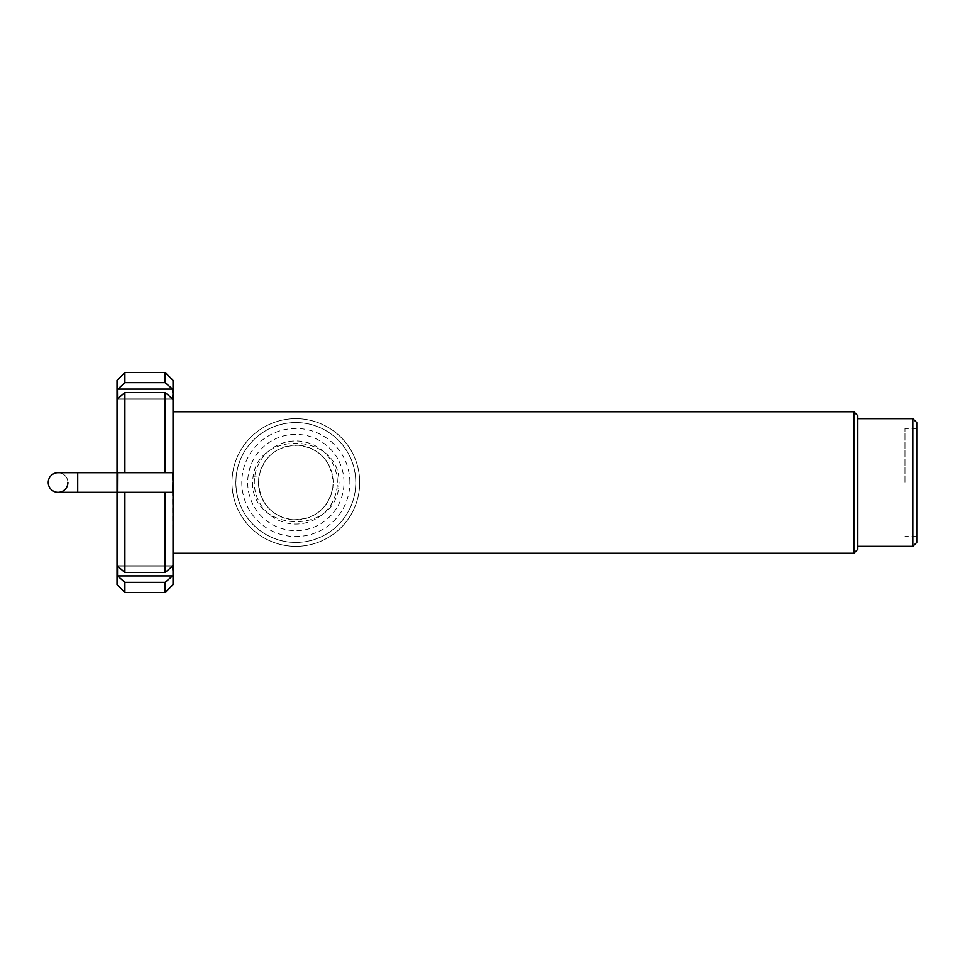 <?xml version="1.0" encoding="UTF-8"?>
<svg xmlns="http://www.w3.org/2000/svg" width="965" height="965" viewBox="0 0 965 965"><rect width="100%" height="100%" fill="white"/><g stroke="black" fill="none" stroke-linecap="round" stroke-linejoin="round"><path stroke-width="0.72" stroke-dasharray="4.83 3.62" d="M58.069 472.681A9.819 9.819 0 0 1 67.9 482.5A9.819 9.819 0 0 1 58.069 492.319A9.819 9.819 0 0 1 48.25 482.5A9.819 9.819 0 0 0 58.069 492.319A9.819 9.819 0 0 0 67.9 482.5A9.819 9.819 0 0 0 58.069 472.681L77.719 472.681L77.719 492.319L77.719 482.5L77.719 492.319L58.069 492.319M252.601 482.5C251.756 531.486 332.623 535.877 338.631 488.097L339.065 482.5C339.849 433.49 259.187 429.184 253.047 476.758L252.601 482.5M332.792 487.735C328.148 508.676 314.94 519.351 293.179 519.737C271.961 516.552 260.405 504.14 258.499 482.5L258.885 477.132C263.578 456.276 276.774 445.649 298.487 445.263C319.68 448.435 331.236 460.848 333.166 482.5A37.333 37.333 0 0 0 295.833 445.167A37.333 37.333 0 0 0 258.499 482.5A37.333 37.333 0 0 0 295.833 519.833A37.333 37.333 0 0 0 333.166 482.5L332.792 487.735L338.631 488.097M235.858 482.5A59.975 59.975 0 0 0 295.833 542.475A59.975 59.975 0 0 0 355.808 482.5A59.927 59.927 0 0 0 295.833 422.574A59.927 59.927 0 0 0 235.906 482.5A59.927 59.927 0 0 0 295.833 542.427A59.927 59.927 0 0 0 355.759 482.5A59.975 59.975 0 0 0 295.833 422.525A59.975 59.975 0 0 0 235.858 482.5M231.974 482.5A63.859 63.859 0 0 0 295.833 546.359A63.859 63.859 0 0 0 359.692 482.5A63.859 63.859 0 0 0 295.833 418.641A63.859 63.859 0 0 0 231.974 482.5A63.859 63.859 0 0 0 295.833 546.359A63.859 63.859 0 0 0 359.692 482.5A63.859 63.859 0 0 0 295.833 418.641A63.859 63.859 0 0 0 231.974 482.5M349.873 482.5A54.04 54.04 0 0 0 295.833 428.46A54.04 54.04 0 0 0 241.793 482.5A54.04 54.04 0 0 0 295.833 536.54A54.04 54.04 0 0 0 349.873 482.5M343.974 482.5A48.141 48.141 0 0 0 295.833 434.359A48.141 48.141 0 0 0 247.691 482.5A48.141 48.141 0 0 0 295.833 530.641A48.141 48.141 0 0 0 343.974 482.5M117.018 492.319L117.416 472.681L77.719 472.681M117.018 472.681L117.416 492.319L117.416 472.681L117.416 492.319L77.719 492.319M117.018 380.319L117.018 584.681M124.883 492.403L172.554 492.319L173.025 482.5L173.025 553.235L172.554 472.681L117.489 472.681L117.416 482.5L117.416 392.116L117.416 491.475L117.489 492.319L124.883 492.403L124.883 572.462L117.489 566.081L117.416 575.478L124.883 582.353L124.883 592.534M853.868 411.766L853.868 553.235M857.801 415.698L857.801 549.302M912.818 418.641L912.818 546.359M916.75 422.574L916.75 542.427M904.965 482.5L904.965 428.46L904.965 482.5M124.883 582.353L165.16 582.353L165.16 592.534M165.16 582.353L172.554 575.9L117.489 575.9M173.025 380.319L173.025 394.01L172.554 389.1L165.16 382.647L124.883 382.647L117.416 389.522L117.489 398.919L124.883 392.538L165.16 392.538L172.554 398.919L173.025 394.01L173.025 584.681M173.025 570.99L172.554 566.081L165.16 572.462L124.883 572.462M165.16 492.403L165.16 572.462M165.16 392.538L165.16 472.597M165.16 372.466L165.16 382.647M124.883 392.538L124.883 472.597M124.883 372.466L124.883 382.647M173.025 482.5L173.025 411.766L173.025 482.5M117.018 482.5L117.018 572.884L117.018 482.5M117.416 482.5L117.416 572.884L117.416 482.5M117.416 473.526L117.416 491.475L117.416 473.526M172.554 398.919L117.489 398.919L172.554 398.919M117.416 389.522L117.416 398.497L117.416 389.522M172.554 389.1L117.489 389.1M172.554 472.681L117.489 472.681M172.554 492.319L117.489 492.319M172.554 566.081L117.489 566.081L172.554 566.081M117.416 575.478L117.416 566.503L117.416 575.478M253.047 476.758L258.885 477.132M337.352 482.5A41.531 41.531 0 0 0 295.833 440.969A41.531 41.531 0 0 0 254.302 482.5A41.531 41.531 0 0 0 295.833 524.031A41.531 41.531 0 0 0 337.352 482.5M258.499 482.5A37.333 37.333 0 0 0 295.833 519.833A37.333 37.333 0 0 0 333.166 482.5M916.75 428.46L904.965 428.46M916.75 536.54L904.965 536.54"/><path stroke-width="1.45" d="M48.25 482.5A9.819 9.819 0 0 1 58.069 472.681A9.819 9.819 0 0 0 48.25 482.5A9.819 9.819 0 0 0 58.069 492.319A9.819 9.819 0 0 0 67.9 482.5A9.819 9.819 0 0 1 58.069 492.319L117.018 492.319M77.719 492.319L77.719 472.681L117.018 472.681M124.883 592.534L124.883 582.353L117.489 575.9L117.489 566.081L124.883 572.462L165.16 572.462L172.554 566.081L173.025 570.99L173.025 584.681L165.16 592.534L124.883 592.534L117.018 584.681L117.018 380.319L124.883 372.466L124.883 382.647L165.16 382.647L165.16 372.466L124.883 372.466M124.883 572.462L124.883 492.403L117.489 492.319L117.416 491.475L117.489 472.681L124.883 472.597L124.883 392.538L117.489 398.919L117.416 389.522L124.883 382.647M853.868 411.766L857.801 415.698L857.801 549.302L853.868 553.235L853.868 411.766L173.025 411.766M912.818 418.641L916.75 422.574L916.75 542.427L912.818 546.359L912.818 418.641L857.801 418.641M117.489 575.9L172.554 575.9L165.16 582.353L124.883 582.353M165.16 592.534L165.16 582.353M165.16 382.647L172.554 389.1L173.025 394.01L173.025 380.319L165.16 372.466M124.883 472.597L172.554 472.681L173.025 482.5L173.025 394.01L172.554 398.919L165.16 392.538L124.883 392.538M165.16 472.597L165.16 392.538M173.025 570.99L173.025 482.5L172.554 492.319L124.883 492.403M165.16 572.462L165.16 492.403M172.554 492.319L117.489 492.319M172.554 472.681L117.489 472.681M172.554 389.1L117.489 389.1M77.719 472.681L58.069 472.681M853.868 553.235L173.025 553.235M912.818 546.359L857.801 546.359"/></g></svg>
